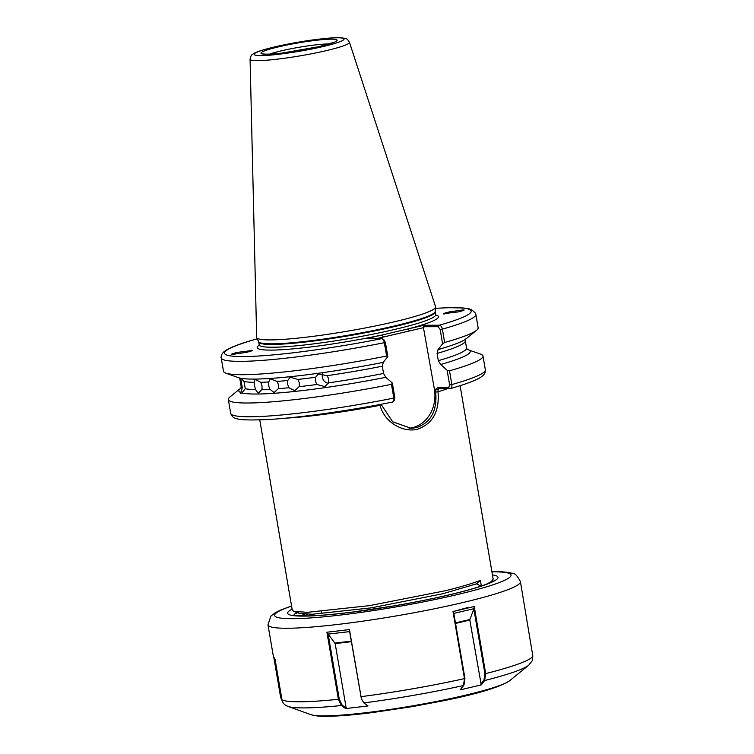 <?xml version="1.0" encoding="UTF-8"?>
<svg xmlns="http://www.w3.org/2000/svg" width="754" height="754" viewBox="0 0 754 754"><rect width="100%" height="100%" fill="white"/><g stroke="black" fill="none" stroke-linecap="round" stroke-linejoin="round"><path stroke-width="1.13" d="M287.736 380.506L290.205 377.17L297.896 379.441L299.404 382.957L299.131 386.679L294.71 390.666L288.971 387.735L287.519 384.201L287.736 380.506A114.325 11.47 170.3 0 1 277.133 381.42L270.3 378.819L268.669 381.976L268.613 385.633L269.904 389.215L274.041 392.551L278.367 388.659L278.509 384.983L277.133 381.42M328.226 383.305A7.116 6.767 62.2 0 1 322.759 373.4M315.653 377.264L318.301 373.993L327.17 375.652L328.782 379.13L328.414 382.891L324.936 386.585L316.887 384.493L315.313 381.006L315.653 377.264A114.325 11.47 170.3 0 1 297.896 379.441M254.381 382.335L254.956 379.394L260.809 382.297L262.015 385.897L262.043 389.535L258.207 393.239L255.615 389.573L254.503 385.944L254.381 382.335A114.325 11.47 170.3 0 1 244.023 381.505L240.96 378.367M444.596 313.928C441.929 314.041 443.465 313.381 449.196 311.939L462.871 309.932C465.529 309.809 463.993 310.469 458.262 311.911L443.541 313.683M240.846 388.301L241.157 386.519A114.325 11.47 -9.7 0 0 242.317 387.792L241.082 380.563A114.325 11.47 170.3 0 1 239.923 379.281L239.027 377.697M239.678 378.037L241.082 380.563M383.334 339.479L385.379 342.307L387.82 356.567L383.296 362.354A117.37 11.772 -9.7 0 1 246.03 378.885A117.37 11.772 -9.7 0 1 239.348 377.952L237.717 377.415M244.023 381.505L245.267 388.734A114.325 11.47 -9.7 0 0 255.615 389.573M251.12 350.356C253.778 350.233 252.241 350.893 246.511 352.335L232.845 354.352C230.177 354.474 231.714 353.814 237.444 352.372L252.156 350.497M381.024 404.285L392.646 421.778L411.053 428.272L416.538 427.641C430.958 422.494 437.339 410.628 435.689 392.042L435.963 389.168L437.508 387.801L448.555 387.763L449.629 384.936L447.122 370.271L440.628 364.521A117.37 11.772 -9.7 0 0 468.272 349.686L467.122 349.319M387.82 356.567L386.632 356.029L384.342 342.684C383.805 340.224 382.947 338.876 381.778 338.64L366.331 338.687L395.379 331.873L423.833 325.266L439.28 325.219C440.77 325.379 441.797 326.68 442.381 329.13L444.662 342.486L442.598 343.777L440.157 329.517L438.112 326.699L423.286 326.746L434.398 389.168A32.724 27.936 -90.2 0 1 412.495 427.659A32.724 27.936 -90.2 0 1 409.036 428.206M259.762 419.921L292.269 610.109L293.768 611.324L307.302 612.323L369.526 605.632L445.048 590.797C459.94 587.159 471.721 583.69 480.392 580.391L481.401 586.282L476.368 583.86L480.392 580.391M447.122 370.271L449.497 370.798L451.853 384.549C452.117 387 451.533 388.357 450.11 388.602L439.064 388.64L438.121 389.592L437.989 391.788C439.648 411.298 432.796 423.786 417.433 429.243C402.834 432.947 384.276 422.052 380.044 405.313L379.893 404.502M393.437 322.015A90.763 9.105 170.3 0 1 256.765 337.698A90.763 9.105 170.3 0 1 256.671 337.33L250.074 59.208A50.405 5.052 170.3 0 0 275.691 59.349A50.405 5.052 170.3 0 0 326.02 50.697A50.405 5.052 170.3 0 0 349.432 42.224L435.576 306.746A90.763 9.105 170.3 0 1 435.623 307.132A90.763 9.105 170.3 0 1 393.437 322.015M383.296 362.354L382.306 366.218L383.541 373.456L385.85 377.302L392.344 383.051L394.851 397.716L393.776 400.553M442.598 343.777L438.074 349.573A117.37 11.772 -9.7 0 0 459.431 342.41A117.37 11.772 -9.7 0 0 466.217 338.716L476.566 330.28A129.17 12.959 -9.7 0 0 478.14 327.717L475.859 314.361A129.17 12.959 170.3 0 1 442.381 329.13L440.157 329.517M444.662 342.486A129.17 12.959 -9.7 0 0 476.566 330.28M440.628 364.521L438.319 360.666L437.084 353.428L438.074 349.573M449.497 370.798A129.17 12.959 -9.7 0 0 482.975 356.029A129.17 12.959 -9.7 0 0 480.637 354.135L467.395 349.526M385.379 342.307L384.342 342.684A129.17 12.959 170.3 0 1 221.214 357.886L223.495 371.241A129.17 12.959 -9.7 0 0 225.832 373.136A129.17 12.959 -9.7 0 0 386.632 356.029M240.771 393.381L240.752 392.532C240.092 393.531 240.479 393.654 241.902 392.9A117.37 11.772 -9.7 0 0 385.85 377.302M241.007 387.99A117.37 11.772 -9.7 0 0 240.253 388.555A117.37 11.772 -9.7 0 0 240.752 392.532L242.317 387.792M240.253 388.555L229.913 396.99A129.17 12.959 -9.7 0 0 228.339 399.554A129.17 12.959 -9.7 0 0 391.467 384.342L392.344 383.051M241.902 392.9L245.267 388.734M462.871 309.932L463.917 310.167M232.845 354.352L231.798 354.21M257.35 338.97L256.398 339.027C241.572 343.174 231.412 346.944 225.927 350.318L223.674 351.995C220.715 354.729 220.997 358.216 221.214 357.886M449.629 384.936L451.853 384.549A129.17 12.959 -9.7 0 0 485.331 369.78C485.548 369.451 485.83 372.938 482.862 375.671L480.609 377.349C475.171 380.704 465.114 384.436 450.458 388.555L448.555 387.763M394.502 400.157L392.608 402.023C393.711 401.854 394.106 400.544 393.814 398.093L391.467 384.342M383.843 339.611L381.778 338.64A125.098 12.545 -9.7 0 1 243.024 356.576A125.098 12.545 -9.7 0 1 256.756 338.97M437.508 387.801L438.837 388.668M487.584 583.719L491.655 581.259L493.125 578.855L460.1 385.68M304.399 614.142L300.884 615.895M297.896 612.097L299.31 613.322L312.156 614.256L371.185 607.865L442.834 593.756L476.368 583.86M423.871 327.575L376.406 338.659M381.128 404.775L380.044 405.313A101.63 10.198 -9.7 0 1 285.37 418.197M435.689 392.042L437.989 391.788A101.63 10.198 -9.7 0 0 447.678 388.612M434.398 389.168L438.121 389.592M438.112 326.699L439.28 325.219A125.098 12.545 -9.7 0 0 435.51 308.358M423.286 326.746L423.833 325.266M409.526 330.921L408.121 328.933A91.979 9.227 170.3 0 0 435.803 314.983M383.437 337.01L382.042 335.021A91.979 9.227 170.3 0 1 289.574 349.168A91.979 9.227 170.3 0 1 259.206 345.172M467.838 607.517L453.022 611.598M492.899 581.098L493.078 578.563M298.471 612.144L295.813 613.784M361.392 698.751L349.639 631.607L328.207 634.105L328.065 633.624L339.262 699.156L338.395 699.297L326.925 632.22L349.432 629.571L361.449 698.92L363.88 702.907L368.056 705.961L345.568 708.562L341.411 705.527L338.395 699.297A128.048 12.846 170.3 0 1 300.931 701.786A128.048 12.846 170.3 0 1 281.977 699.863C282.59 702.851 284.324 704.915 287.18 706.064M453.013 611.532L453.748 612.917L464.945 678.449L464.483 678.609L453.013 611.532L474.219 606.489L485.689 673.595L484.643 680.532L481.25 684.905L460.1 689.882L463.474 685.527L464.483 678.609A128.048 12.846 170.3 0 1 360.902 696.677L360.855 696.592M509.808 680.617C500.213 687.064 478.149 693.765 443.597 700.72L411.995 706.677L372.25 712.605C353.824 714.924 338.932 716.149 327.575 716.3C320.573 716.498 315.002 715.942 310.846 714.632A102.497 10.283 170.3 0 0 325.313 715.866A102.497 10.283 170.3 0 0 430.996 702.511A102.497 10.283 170.3 0 0 509.808 680.617L528.648 665.264L532.258 660.73L532.852 656.093L520.411 581.664A128.048 12.846 170.3 0 1 431.118 609.449A128.048 12.846 170.3 0 1 288.358 628.242A128.048 12.846 170.3 0 1 267.972 624.812L273.551 657.431L275.285 660.692M282.298 701.097L280.677 697.478L274.013 658.506M273.777 657.111L275.078 659.458L281.977 699.863M303.353 615.943L307.792 614.274M481.25 684.905L469.817 620.071L455.539 623.445M464.945 678.449L463.974 685.066L460.1 689.882M455.454 622.908L469.846 619.505L474.012 608.657L453.757 613.426M480.769 684.114L483.993 679.957L484.907 673.69L473.832 608.883M469.846 619.505L469.817 620.071M474.219 606.489L474.012 608.657M339.262 699.156L342.137 705.103L346.19 708.063L335.172 643.586L328.207 634.105M346.19 708.063L345.568 708.562M326.925 632.22L328.065 633.624M349.432 629.571L349.762 631.607M274.644 659.844L282.015 700.051M329.225 43.93A34.552 3.468 -9.7 0 0 281.742 50.735A34.552 3.468 -9.7 0 0 269.696 54.109M319.178 46.625A38.614 3.874 170.3 0 1 266.737 54.231A38.614 3.874 170.3 0 1 278.942 46.757A38.614 3.874 170.3 0 1 331.383 39.151A38.614 3.874 170.3 0 1 319.178 46.625M275.314 46.776A45.579 4.571 -9.7 0 0 260.912 55.598A45.579 4.571 -9.7 0 0 322.806 46.616A45.579 4.571 -9.7 0 0 337.208 37.785A45.579 4.571 -9.7 0 0 275.314 46.776M258.594 341.666L258.707 342.033A89.537 8.982 170.3 0 0 304.767 342.09A89.537 8.982 170.3 0 0 393.616 326.793A89.537 8.982 170.3 0 0 435.228 311.864L435.209 311.477A89.622 8.991 170.3 0 1 393.56 326.171A89.622 8.991 170.3 0 1 258.594 341.666L256.765 337.698M435.228 311.864L435.708 314.663A89.537 8.982 170.3 0 1 394.097 329.592A89.537 8.982 170.3 0 1 305.247 344.889A89.537 8.982 170.3 0 1 259.188 344.832L259.065 345.671M299.131 386.679A114.325 11.47 -9.7 0 0 316.887 384.493M328.414 382.891A114.325 11.47 -9.7 0 0 383.541 373.456M382.306 366.218A114.325 11.47 170.3 0 1 327.17 375.652M262.043 389.535A114.325 11.47 -9.7 0 0 269.904 389.215M268.669 381.976A114.325 11.47 170.3 0 1 260.809 382.297M278.367 388.659A114.325 11.47 -9.7 0 0 288.971 387.735M438.319 360.666A114.325 11.47 -9.7 0 0 466.547 347.99L465.312 340.751A114.325 11.47 170.3 0 1 437.084 353.428M392.806 402.014C350.299 410.506 301.704 417.424 270.677 419.375C233.74 421.194 232.958 418.545 230.686 413.305A129.17 12.959 -9.7 0 0 393.814 398.093L394.851 397.716M491.928 571.843A119.914 12.026 170.3 0 1 491.938 571.843A119.914 12.026 170.3 0 1 457.273 594.586A119.914 12.026 170.3 0 1 293.721 618.676A119.914 12.026 170.3 0 1 291.581 606.093M492.456 574.925A106.71 10.707 170.3 0 1 438.753 597.262A106.71 10.707 170.3 0 1 304.635 616.103A106.71 10.707 170.3 0 1 292.109 609.166M532.852 656.093A128.048 12.846 170.3 0 1 485.689 673.595L484.907 673.69M528.648 665.264A123.986 12.432 170.3 0 1 484.643 680.532L483.993 679.957M463.974 685.066L463.474 685.527A123.986 12.432 170.3 0 1 363.88 702.907M342.137 705.103L341.411 705.527A123.986 12.432 170.3 0 1 305.474 707.902A123.986 12.432 170.3 0 1 287.981 706.394L310.846 714.632M351.468 641.682L335.172 643.586M334.964 643.058L351.383 641.145M264.211 54.165L263.73 53.92C263.089 53.836 266.134 54.929 282.693 52.987L318.942 46.654L334.418 42.167M349.432 42.224C347.952 39.774 346.746 38.567 345.803 38.605C341.383 37.559 336.284 37.361 330.506 38.011C313.249 39.434 294.757 42.365 275.022 46.805C259.14 50.697 254.654 52.554 252.288 54.58C251.393 54.863 250.648 56.399 250.074 59.208M258.707 342.033L259.188 344.832M435.708 314.663L436.095 315.408M465.312 340.751L465.633 338.97M466.547 347.99L467.442 349.564M237.821 377.452L225.832 373.136M241.157 386.519L239.923 379.281M485.331 369.78L482.975 356.029M475.859 314.361L475.51 313.193L471.58 309.63L468.894 308.791L463.05 307.952L448.159 307.707L435.51 308.311M230.686 413.305L228.339 399.554M435.209 311.477L435.623 307.132M321.6 611.541L321.666 613.803M489.798 582.767L491.655 581.259M299.31 613.322L293.768 611.324M294.296 614.34L297.151 612.022M520.411 581.664C517.329 575.622 514.53 572.833 512.004 573.304C507.489 572.06 501.221 571.523 493.22 571.692L491.9 571.711M492.824 581.174L492.937 581.07C491.806 581.475 494.973 580.825 483.983 585.095C476.999 587.602 467.442 590.363 455.303 593.36C436.736 597.922 415.869 602.163 392.702 606.093L353.013 611.994C333.155 614.491 317.453 615.801 305.917 615.943C292.26 615.82 293.476 614.821 293.692 615.132M286.341 705.706L287.981 706.394M291.562 605.952L280.912 609.929L275.201 612.776L270.903 616.056L267.972 624.812"/></g></svg>
